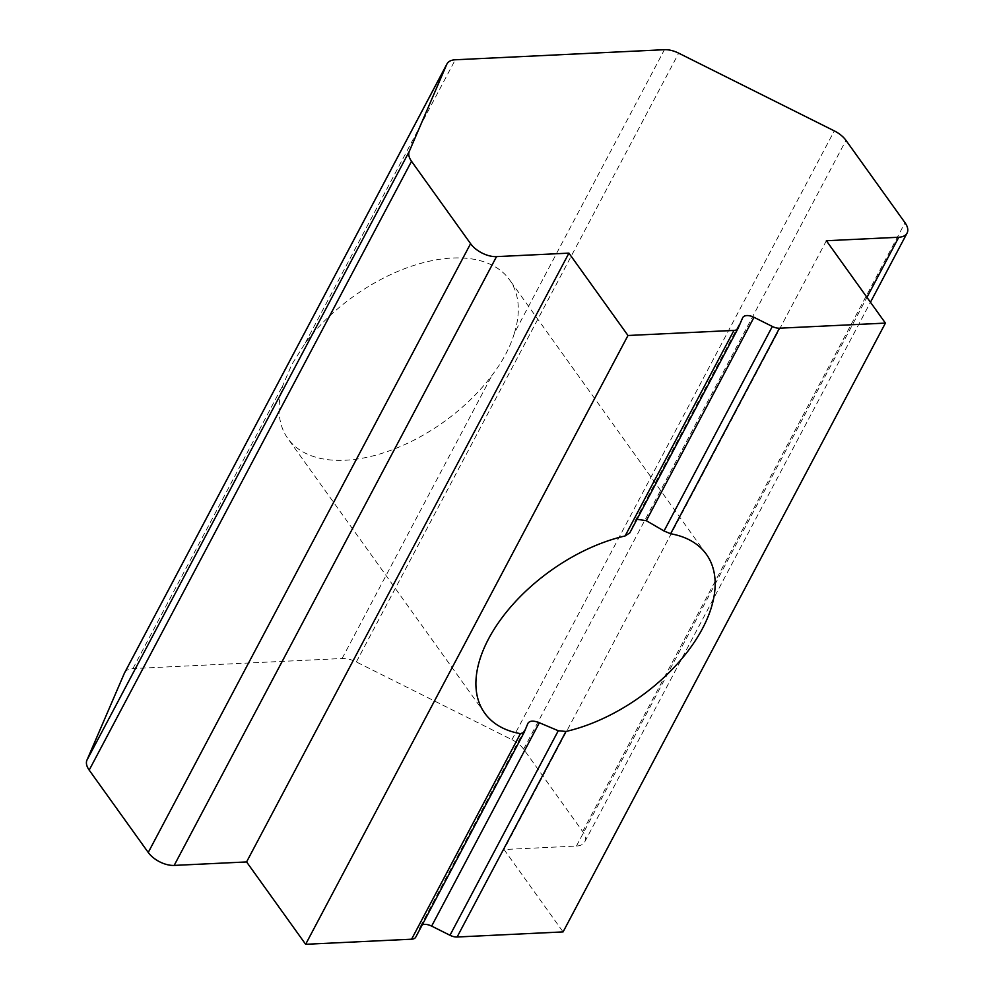 <?xml version="1.0" encoding="UTF-8"?>
<svg xmlns="http://www.w3.org/2000/svg" width="994" height="994" viewBox="0 0 994 994"><rect width="100%" height="100%" fill="white"/><g stroke="black" fill="none" stroke-linecap="round" stroke-linejoin="round"><path stroke-width="0.75" stroke-dasharray="4.97 3.73" d="M514.47 332.94A136.34 77.333 144.4 0 0 509.475 279.699A136.34 77.333 144.4 0 0 305.295 343.017L291.838 364.438L282.892 385.337A136.34 77.333 144.4 0 0 287.875 438.578A136.34 77.333 144.4 0 0 492.067 375.26C502.815 361.157 510.282 347.055 514.47 332.94L664.439 49.7M738.194 328.119L629.898 532.647L635.042 521.005L636.98 519.29M422.264 924.83A10.251 5.566 27.9 0 0 420.375 926.433A10.251 5.566 27.9 0 0 420.276 926.656L415.852 936.907L524.149 732.379M124.635 672.702A20.514 11.145 -152.1 0 1 132.923 668.577L342.098 658.5A20.514 11.145 -152.1 0 1 356.349 661.967L511.947 739.685A20.514 11.145 -152.1 0 1 523.627 749.165L582.683 831.531A20.514 11.145 -152.1 0 1 584.721 841.906A20.514 11.145 -152.1 0 1 576.433 846.043L504.033 849.522L563.089 931.9M826.362 240.734L504.033 849.522M420.276 926.656L527.951 723.284M634.93 521.229L742.617 317.856M356.349 661.967L678.691 53.167M342.098 658.5L492.067 375.26M305.295 343.017L455.264 59.777M132.923 668.577L282.892 385.337M511.947 739.685L834.289 130.885M523.627 749.165L845.969 140.365M582.683 831.531L905.025 222.743M576.433 846.043L866.954 297.343M706.336 554.254L509.475 279.699M484.724 713.145L287.875 438.578M420.375 926.433L528.062 723.06M635.042 521.018L742.717 317.645M584.721 841.906L870.458 302.238"/><path stroke-width="1.49" d="M636.98 519.29L646.311 520.682L664.029 530.995L670.627 533.753A136.34 77.333 -35.6 0 1 706.336 554.254A136.34 77.333 -35.6 0 1 685.674 654.027A136.34 77.333 -35.6 0 1 565.946 731.46L558.28 730.739L539.332 722.737C533.529 720.439 529.74 720.625 527.951 723.284L524.149 732.379L520.434 733.647A136.34 77.333 -35.6 0 1 484.724 713.145A136.34 77.333 -35.6 0 1 488.576 638.856A136.34 77.333 -35.6 0 1 625.114 535.952L629.786 532.896L738.095 328.331A10.251 5.566 27.9 0 0 738.194 328.119L742.617 317.856A10.251 5.566 -152.1 0 1 742.717 317.645A10.251 5.566 -152.1 0 1 753.986 317.31L772.326 326.467A10.251 5.566 27.9 0 0 779.458 328.206L885.418 323.1L826.362 240.734L898.775 237.243A20.514 11.145 27.9 0 0 907.062 233.118A20.514 11.145 27.9 0 0 905.025 222.743L845.969 140.365A20.514 11.145 27.9 0 0 834.289 130.885L678.691 53.167A20.514 11.145 27.9 0 0 664.439 49.7L455.264 59.777A20.514 11.145 27.9 0 0 446.977 63.902A20.514 11.145 27.9 0 0 446.766 64.349L409.279 151.361A20.514 11.145 27.9 0 0 411.528 161.301L470.584 243.667A20.514 11.145 27.9 0 0 496.515 256.626L568.928 253.135L627.984 335.5L733.945 330.406A10.251 5.566 27.9 0 0 738.095 328.331M415.852 936.907A10.251 5.566 -152.1 0 1 415.753 937.131A10.251 5.566 -152.1 0 1 411.603 939.193L305.643 944.3L627.984 335.5M885.418 323.1L563.089 931.9L457.116 937.007A10.251 5.566 -152.1 0 1 449.984 935.267L431.644 926.11A10.251 5.566 27.9 0 0 422.264 924.83M305.643 944.3L246.587 861.935L174.174 865.414A20.514 11.145 -152.1 0 1 148.243 852.467L89.187 770.101A20.514 11.145 -152.1 0 1 86.938 760.161L124.424 673.137A20.514 11.145 -152.1 0 1 124.635 672.702L446.977 63.902M246.587 861.935L568.928 253.135M520.434 733.647L411.603 939.193M565.946 731.46L457.116 937.007M779.458 328.206L670.627 533.753M431.644 926.11L539.332 722.737M646.311 520.682L753.986 317.31M449.984 935.267L558.28 730.739M664.029 530.995L772.326 326.467M733.945 330.406L625.114 535.952M174.174 865.414L496.515 256.626M148.243 852.467L470.584 243.667M89.187 770.101L411.528 161.301M86.938 760.161L409.279 151.361M124.424 673.137L446.766 64.349M866.954 297.343L898.775 237.243M415.753 937.131L524.074 732.541M870.458 302.238L907.062 233.118"/></g></svg>
